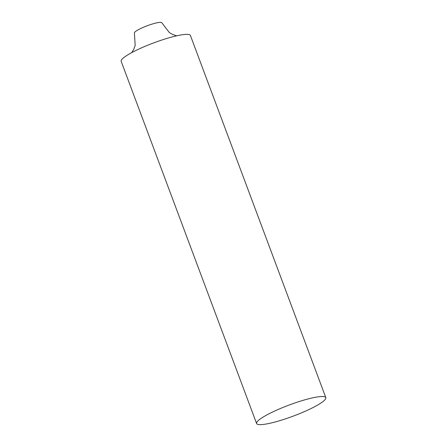 <?xml version="1.0" encoding="UTF-8"?>
<svg xmlns="http://www.w3.org/2000/svg" width="447" height="447" viewBox="0 0 447 447"><rect width="100%" height="100%" fill="white"/><g stroke="black" fill="none" stroke-linecap="round" stroke-linejoin="round"><path stroke-width="0.67" d="M322.896 396.517A36.95 5.906 -20.5 0 1 325.813 397.634A36.95 5.906 -20.5 0 1 293.277 416.107A36.95 5.906 -20.5 0 1 256.595 423.521A36.95 5.906 -20.5 0 1 283.001 407.435A36.95 5.906 -20.5 0 1 322.896 396.517M121.187 61.368A36.95 5.906 -20.5 0 1 147.594 45.281A36.95 5.906 -20.5 0 1 187.494 34.363A36.95 5.906 -20.5 0 1 190.411 35.481L325.813 397.634M131.748 52.617L133.804 49.254L135.167 45.421L134.418 33.05A14.639 2.341 -20.5 0 1 144.884 26.675A14.639 2.341 -20.5 0 1 160.691 22.35A14.639 2.341 -20.5 0 1 161.848 22.791L169.363 32.592L172.894 34.598L176.699 35.81M256.589 423.516L121.187 61.362"/></g></svg>
